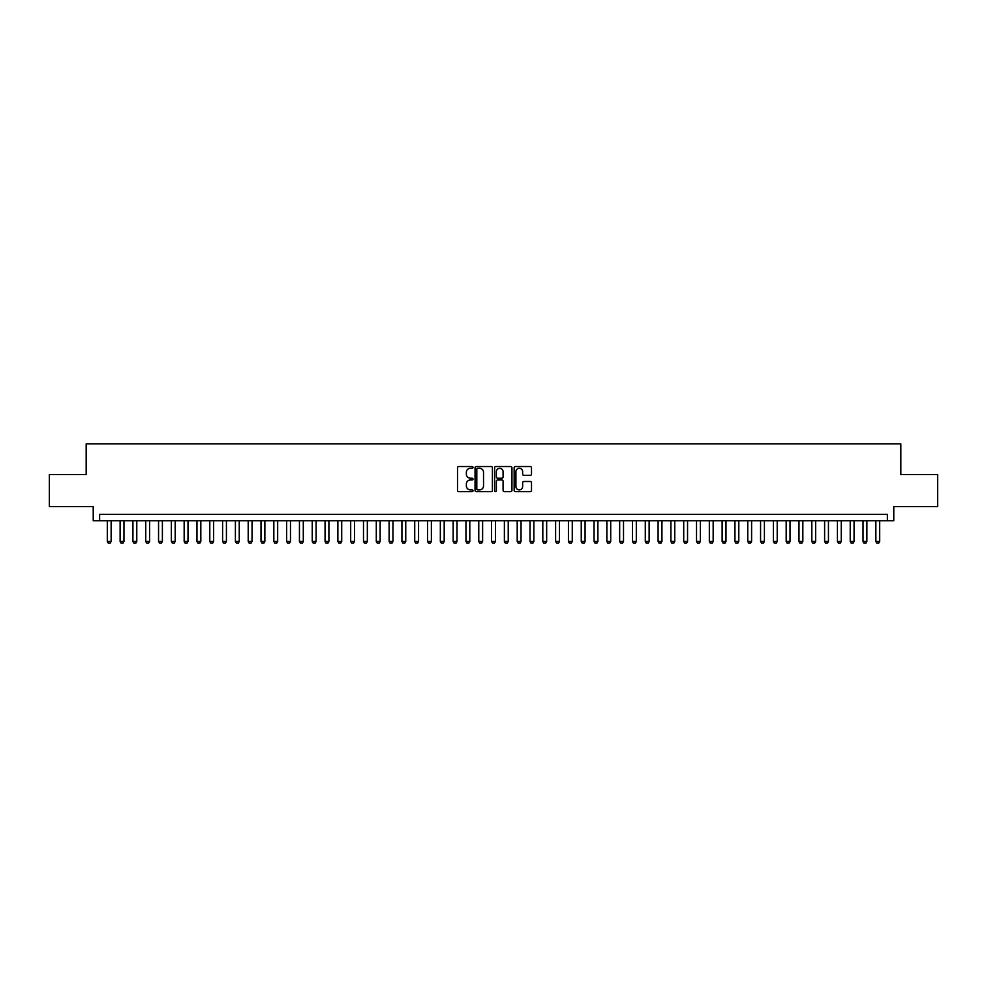 <?xml version="1.0" encoding="UTF-8"?>
<svg xmlns="http://www.w3.org/2000/svg" width="987" height="987" viewBox="0 0 987 987"><rect width="100%" height="100%" fill="white"/><g stroke="black" fill="none" stroke-linecap="round" stroke-linejoin="round"><path stroke-width="1.48" d="M473.007 467.394A0.876 0.876 0 0 0 472.131 466.518L458.77 466.518A1.258 1.258 0 0 0 457.512 467.776L457.512 490.403A1.258 1.258 0 0 0 458.77 491.662L472.131 491.662A0.876 0.876 0 0 0 473.007 490.786A0.876 0.876 0 0 0 472.131 489.897L470.392 489.897A4.022 4.022 0 0 1 466.37 485.875L466.37 483.988A4.022 4.022 0 0 1 470.392 479.966L472.131 479.966A0.876 0.876 0 0 0 473.007 479.09A0.876 0.876 0 0 0 472.131 478.214L470.392 478.214A4.022 4.022 0 0 1 466.37 474.192L466.37 472.304A4.022 4.022 0 0 1 470.392 468.282L472.131 468.282A0.876 0.876 0 0 0 473.007 467.394M530.241 475.376A1.258 1.258 0 0 0 531.5 474.118L531.5 467.776A1.258 1.258 0 0 0 530.241 466.518L515.411 466.518A1.258 1.258 0 0 0 514.153 467.776L514.153 490.403A1.258 1.258 0 0 0 515.411 491.662L530.241 491.662A1.258 1.258 0 0 0 531.5 490.403L531.5 482.742A1.258 1.258 0 0 0 530.241 481.483L523.9 481.483A1.258 1.258 0 0 0 522.641 482.742L522.641 486.542A3.368 3.368 0 0 1 519.273 489.897A3.368 3.368 0 0 1 515.917 486.542L515.917 471.638A3.368 3.368 0 0 1 519.273 468.282A3.368 3.368 0 0 1 522.641 471.638L522.641 474.118A1.258 1.258 0 0 0 523.9 475.376L530.241 475.376M887.375 520.717L893.778 520.717L893.778 506.627L937.65 506.627L937.65 474.611L900.823 474.611L900.823 443.866L86.177 443.866L86.177 474.611L49.35 474.611L49.35 506.627L93.222 506.627L93.222 520.717L887.375 520.717L887.375 514.313L99.625 514.313L99.625 520.717M492.402 467.776A1.258 1.258 0 0 0 491.144 466.518L476.302 466.518A1.258 1.258 0 0 0 475.055 467.776L475.055 490.403A1.258 1.258 0 0 0 476.302 491.662L491.144 491.662A1.258 1.258 0 0 0 492.402 490.403L492.402 467.776M495.856 466.518L510.698 466.518A1.258 1.258 0 0 1 511.945 467.776L511.945 490.403A1.258 1.258 0 0 1 510.698 491.662L504.345 491.662A1.258 1.258 0 0 1 503.086 490.403L503.086 481.224A1.258 1.258 0 0 0 501.828 479.966L497.621 479.966A1.258 1.258 0 0 0 496.362 481.224L496.362 490.786A0.876 0.876 0 0 1 495.486 491.662A0.876 0.876 0 0 1 494.598 490.786L494.598 467.776A1.258 1.258 0 0 1 495.856 466.518M477.696 468.282A0.876 0.876 0 0 0 476.807 469.158L476.807 489.021A0.876 0.876 0 0 0 477.696 489.897L479.509 489.897A4.022 4.022 0 0 0 483.531 485.875L483.531 472.304A4.022 4.022 0 0 0 479.509 468.282L477.696 468.282M503.086 471.7A3.368 3.368 0 0 0 499.718 468.344A3.368 3.368 0 0 0 496.362 471.7L496.362 476.955A1.258 1.258 0 0 0 497.621 478.214L501.828 478.214A1.258 1.258 0 0 0 503.086 476.955L503.086 471.7M107.312 520.717L107.312 541.468L111.149 541.468L111.149 520.717M111.149 541.468L110.199 543.134L108.274 543.134L107.312 541.468M120.118 520.717L120.118 541.468L123.967 541.468L123.967 520.717M123.967 541.468L123.005 543.134L121.08 543.134L120.118 541.468M132.924 520.717L132.924 541.468L136.774 541.468L136.774 520.717M136.774 541.468L135.811 543.134L133.887 543.134L132.924 541.468M145.743 520.717L145.743 541.468L149.58 541.468L149.58 520.717M149.58 541.468L148.618 543.134L146.693 543.134L145.743 541.468M158.549 520.717L158.549 541.468L162.386 541.468L162.386 520.717M162.386 541.468L161.424 543.134L159.512 543.134L158.549 541.468M171.356 520.717L171.356 541.468L175.192 541.468L175.192 520.717M175.192 541.468L174.243 543.134L172.318 543.134L171.356 541.468M184.162 520.717L184.162 541.468L188.011 541.468L188.011 520.717M188.011 541.468L187.049 543.134L185.124 543.134L184.162 541.468M196.968 520.717L196.968 541.468L200.817 541.468L200.817 520.717M200.817 541.468L199.855 543.134L197.931 543.134L196.968 541.468M209.787 520.717L209.787 541.468L213.624 541.468L213.624 520.717M213.624 541.468L212.661 543.134L210.737 543.134L209.787 541.468M222.593 520.717L222.593 541.468L226.43 541.468L226.43 520.717M226.43 541.468L225.468 543.134L223.555 543.134L222.593 541.468M235.399 520.717L235.399 541.468L239.236 541.468L239.236 520.717M239.236 541.468L238.286 543.134L236.362 543.134L235.399 541.468M248.206 520.717L248.206 541.468L252.055 541.468L252.055 520.717M252.055 541.468L251.093 543.134L249.168 543.134L248.206 541.468M261.012 520.717L261.012 541.468L264.861 541.468L264.861 520.717M264.861 541.468L263.899 543.134L261.974 543.134L261.012 541.468M273.831 520.717L273.831 541.468L277.668 541.468L277.668 520.717M277.668 541.468L276.705 543.134L274.793 543.134L273.831 541.468M286.637 520.717L286.637 541.468L290.474 541.468L290.474 520.717M290.474 541.468L289.512 543.134L287.599 543.134L286.637 541.468M299.443 520.717L299.443 541.468L303.293 541.468L303.293 520.717M303.293 541.468L302.33 543.134L300.406 543.134L299.443 541.468M312.25 520.717L312.25 541.468L316.099 541.468L316.099 520.717M316.099 541.468L315.137 543.134L313.212 543.134L312.25 541.468M325.068 520.717L325.068 541.468L328.905 541.468L328.905 520.717M328.905 541.468L327.943 543.134L326.018 543.134L325.068 541.468M337.875 520.717L337.875 541.468L341.712 541.468L341.712 520.717M341.712 541.468L340.749 543.134L338.837 543.134L337.875 541.468M350.681 520.717L350.681 541.468L354.518 541.468L354.518 520.717M354.518 541.468L353.568 543.134L351.643 543.134L350.681 541.468M363.487 520.717L363.487 541.468L367.337 541.468L367.337 520.717M367.337 541.468L366.374 543.134L364.45 543.134L363.487 541.468M376.294 520.717L376.294 541.468L380.143 541.468L380.143 520.717M380.143 541.468L379.181 543.134L377.256 543.134L376.294 541.468M389.112 520.717L389.112 541.468L392.949 541.468L392.949 520.717M392.949 541.468L391.987 543.134L390.062 543.134L389.112 541.468M401.919 520.717L401.919 541.468L405.756 541.468L405.756 520.717M405.756 541.468L404.793 543.134L402.881 543.134L401.919 541.468M414.725 520.717L414.725 541.468L418.562 541.468L418.562 520.717M418.562 541.468L417.612 543.134L415.687 543.134L414.725 541.468M427.531 520.717L427.531 541.468L431.381 541.468L431.381 520.717M431.381 541.468L430.418 543.134L428.494 543.134L427.531 541.468M440.338 520.717L440.338 541.468L444.187 541.468L444.187 520.717M444.187 541.468L443.225 543.134L441.3 543.134L440.338 541.468M453.156 520.717L453.156 541.468L456.993 541.468L456.993 520.717M456.993 541.468L456.031 543.134L454.106 543.134L453.156 541.468M465.963 520.717L465.963 541.468L469.8 541.468L469.8 520.717M469.8 541.468L468.837 543.134L466.925 543.134L465.963 541.468M478.769 520.717L478.769 541.468L482.618 541.468L482.618 520.717M482.618 541.468L481.656 543.134L479.731 543.134L478.769 541.468M491.575 520.717L491.575 541.468L495.425 541.468L495.425 520.717M495.425 541.468L494.462 543.134L492.538 543.134L491.575 541.468M504.382 520.717L504.382 541.468L508.231 541.468L508.231 520.717M508.231 541.468L507.269 543.134L505.344 543.134L504.382 541.468M517.2 520.717L517.2 541.468L521.037 541.468L521.037 520.717M521.037 541.468L520.075 543.134L518.163 543.134L517.2 541.468M530.007 520.717L530.007 541.468L533.844 541.468L533.844 520.717M533.844 541.468L532.894 543.134L530.969 543.134L530.007 541.468M542.813 520.717L542.813 541.468L546.662 541.468L546.662 520.717M546.662 541.468L545.7 543.134L543.775 543.134L542.813 541.468M555.619 520.717L555.619 541.468L559.469 541.468L559.469 520.717M559.469 541.468L558.506 543.134L556.582 543.134L555.619 541.468M568.438 520.717L568.438 541.468L572.275 541.468L572.275 520.717M572.275 541.468L571.313 543.134L569.388 543.134L568.438 541.468M581.244 520.717L581.244 541.468L585.081 541.468L585.081 520.717M585.081 541.468L584.119 543.134L582.207 543.134L581.244 541.468M594.051 520.717L594.051 541.468L597.888 541.468L597.888 520.717M597.888 541.468L596.938 543.134L595.013 543.134L594.051 541.468M606.857 520.717L606.857 541.468L610.706 541.468L610.706 520.717M610.706 541.468L609.744 543.134L607.819 543.134L606.857 541.468M619.663 520.717L619.663 541.468L623.513 541.468L623.513 520.717M623.513 541.468L622.55 543.134L620.626 543.134L619.663 541.468M632.482 520.717L632.482 541.468L636.319 541.468L636.319 520.717M636.319 541.468L635.357 543.134L633.432 543.134L632.482 541.468M645.288 520.717L645.288 541.468L649.125 541.468L649.125 520.717M649.125 541.468L648.163 543.134L646.251 543.134L645.288 541.468M658.095 520.717L658.095 541.468L661.932 541.468L661.932 520.717M661.932 541.468L660.982 543.134L659.057 543.134L658.095 541.468M670.901 520.717L670.901 541.468L674.75 541.468L674.75 520.717M674.75 541.468L673.788 543.134L671.863 543.134L670.901 541.468M683.707 520.717L683.707 541.468L687.557 541.468L687.557 520.717M687.557 541.468L686.594 543.134L684.67 543.134L683.707 541.468M696.526 520.717L696.526 541.468L700.363 541.468L700.363 520.717M700.363 541.468L699.401 543.134L697.488 543.134L696.526 541.468M709.332 520.717L709.332 541.468L713.169 541.468L713.169 520.717M713.169 541.468L712.207 543.134L710.295 543.134L709.332 541.468M722.139 520.717L722.139 541.468L725.988 541.468L725.988 520.717M725.988 541.468L725.026 543.134L723.101 543.134L722.139 541.468M734.945 520.717L734.945 541.468L738.794 541.468L738.794 520.717M738.794 541.468L737.832 543.134L735.907 543.134L734.945 541.468M747.764 520.717L747.764 541.468L751.601 541.468L751.601 520.717M751.601 541.468L750.638 543.134L748.714 543.134L747.764 541.468M760.57 520.717L760.57 541.468L764.407 541.468L764.407 520.717M764.407 541.468L763.444 543.134L761.532 543.134L760.57 541.468M773.376 520.717L773.376 541.468L777.213 541.468L777.213 520.717M777.213 541.468L776.263 543.134L774.339 543.134L773.376 541.468M786.183 520.717L786.183 541.468L790.032 541.468L790.032 520.717M790.032 541.468L789.069 543.134L787.145 543.134L786.183 541.468M798.989 520.717L798.989 541.468L802.838 541.468L802.838 520.717M802.838 541.468L801.876 543.134L799.951 543.134L798.989 541.468M811.807 520.717L811.807 541.468L815.644 541.468L815.644 520.717M815.644 541.468L814.682 543.134L812.757 543.134L811.807 541.468M824.614 520.717L824.614 541.468L828.451 541.468L828.451 520.717M828.451 541.468L827.488 543.134L825.576 543.134L824.614 541.468M837.42 520.717L837.42 541.468L841.257 541.468L841.257 520.717M841.257 541.468L840.307 543.134L838.382 543.134L837.42 541.468M850.226 520.717L850.226 541.468L854.076 541.468L854.076 520.717M854.076 541.468L853.113 543.134L851.189 543.134L850.226 541.468M863.033 520.717L863.033 541.468L866.882 541.468L866.882 520.717M866.882 541.468L865.92 543.134L863.995 543.134L863.033 541.468M875.851 520.717L875.851 541.468L879.688 541.468L879.688 520.717M879.688 541.468L878.726 543.134L876.801 543.134L875.851 541.468"/></g></svg>

